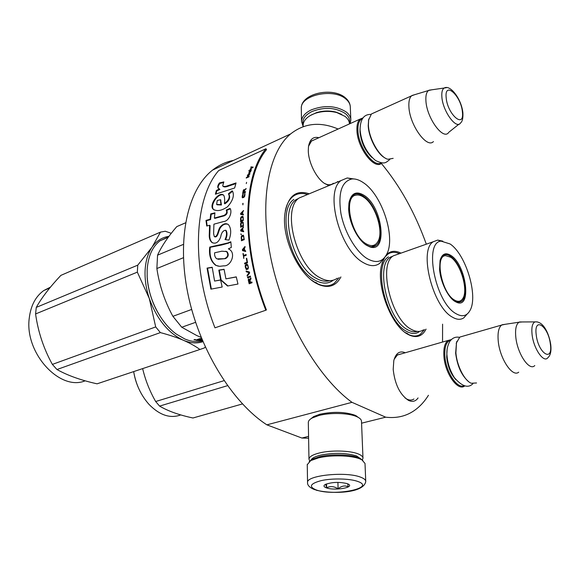 <?xml version="1.0" encoding="UTF-8"?>
<svg xmlns="http://www.w3.org/2000/svg" width="580" height="580" viewBox="0 0 580 580"><rect width="100%" height="100%" fill="white"/><g stroke="black" fill="none" stroke-linecap="round" stroke-linejoin="round"><path stroke-width="0.87" d="M418.078 397.931C415.708 401.346 412.583 402.194 408.712 400.483L408.356 400.309C399.91 394.567 394.857 384.272 393.197 369.424L393.813 360.593C395.864 353.082 399.685 350.465 405.289 352.749M413.917 398.997L413.663 399.163C411.757 400.338 409.596 400.36 407.174 399.243L405.036 397.931M329.019 185.571L324.575 183.49C316.252 178.161 308.328 162.226 308.292 150.561L308.473 146.827C309.698 139.338 313.178 136.3 318.913 137.714M337.473 181.54L337.111 182.2M340.917 276.95C336.117 285.976 328.773 288.536 318.869 284.628L316.513 283.446C298.432 274.296 281.633 237.742 284.86 213.962C287.796 196.17 295.916 189.45 309.22 193.807M426.068 329.106C422.399 336.154 416.94 338.198 409.676 335.226L408.117 334.442C391.717 326.424 376.297 286.948 381.379 265.763L383.96 258.238M386.49 254.692C390.434 250.799 395.255 250.285 400.961 253.141M428.439 395.284C424.103 402.266 418.861 407.704 412.713 411.59C404.869 416.505 395.864 418.376 385.693 417.187L351.988 402.332C318.13 377.812 284.388 320.218 271.585 261.638C258.724 203.007 268.047 152.511 290.631 133.922C304.442 123.062 320.269 121.43 338.118 129.028M381.328 163.408C400.062 185.948 415.055 212.874 426.322 244.187M442.584 324.169L442.547 342.04M308.553 146.24L311.547 140.933L314.824 139.562M333.369 183.251L333.108 183.469C331.267 184.897 329.019 185.158 326.373 184.251L324.285 183.294M394.153 359.288L397.459 354.895L401.164 353.93M351.988 402.332L266.865 424.836C232.145 402.433 199.049 348.783 187.826 293.4C176.537 237.981 188.087 189.167 212.555 170.114C218.972 165.068 225.961 161.827 233.523 160.392M308.567 436.37L301.883 438.038L266.865 424.836M385.693 417.187L361.565 423.19M308.596 438.212L301.883 438.038M339.199 277.552L334.312 283.214C329.179 286.846 322.995 286.738 315.767 282.88L311.641 280.169M285.258 211.098C286.6 204.45 289.13 199.607 292.864 196.569C297.025 193.35 301.912 192.669 307.531 194.51M424.553 329.556L420.304 334.341C416.643 336.719 412.337 336.567 407.377 333.892L404.847 332.275M382.046 263.023L384.961 257.078M385.207 256.751L387.752 254.25C391.13 251.901 395.031 251.706 399.468 253.663M381.988 162.886L381.734 163.103C374.6 170.506 357.171 147.799 356.925 130.181C356.751 124.859 357.787 121.176 360.042 119.118L363.138 117.834M381.176 162.799C373.759 167.99 358.172 146.501 357.925 130.232C357.758 123.743 359.325 119.835 362.623 118.508M385.135 158.014C377.363 154.229 368.59 137.547 368.22 125.65L368.633 119.98L368.409 125.062C368.779 138.591 379.683 157.521 387.94 159.275L393.16 158.347M368.837 118.915L368.445 120.712M374.143 112.745L371.417 113.977L368.633 119.98M433.427 141.571C426.902 148.871 409.683 125.026 408.914 107.017C408.581 101.58 409.458 97.853 411.532 95.845L414.758 94.656M448.536 132.653C443.062 140.338 426.815 117.994 425.93 101.036C425.568 95.685 426.438 92.177 428.54 90.502L411.959 95.504M431.701 89.82L428.54 90.502M464.761 385.917L464.602 386.026C457.779 391.587 444.867 373.215 443.896 356.106C443.417 348.188 444.78 342.983 447.985 340.482L451.392 339.575M463.993 385.729C457.134 389.129 445.795 371.795 444.875 356.135C444.396 346.673 446.382 341.33 450.841 340.119M468.662 381.669C461.673 375.709 457.33 366.205 455.641 353.14L456.489 342.794L455.902 352.763C456.801 365.574 464.457 380.697 471.243 383.25L476.557 382.967M456.975 341.214L456.213 343.462M462.985 336.168L459.824 337.074L456.489 342.794M518.708 372.179C512.473 377.725 499.699 358.556 498.235 340.989C497.524 332.862 498.64 327.562 501.584 325.075L505.165 324.307M534.774 365.56C529.424 371.584 517.324 353.677 515.801 337.074C515.062 329.186 516.142 324.227 519.027 322.204L502.034 324.778M522.442 321.951L519.027 322.204M303.137 124.932C301.825 119.69 304.746 115.231 311.917 111.549C324.372 106.785 335.465 107.416 345.194 113.441C348.826 116.362 350.226 119.625 349.406 123.243M303.151 126.592L301.52 121.394C301.752 116.841 304.957 113.02 311.126 109.939C324.249 104.915 335.929 105.582 346.166 111.94C349.211 114.354 350.769 117.08 350.842 120.096L350.139 123.598M362.833 460.361L358.476 457.685C350.168 454.35 331.216 453.879 319.507 456.736L311.96 459.36L309.242 461.513M365.741 481.24L365.008 463.449L361.811 459.759L359.731 458.831C350.987 455.336 330.992 454.836 318.652 457.837L310.706 460.6L307.255 464.696M316.462 490.027C334.515 496.509 377.101 487.918 357.563 481.371C349.668 478.536 332.383 478.145 321.363 480.581C310.039 483.611 308.4 486.765 316.462 490.027M326.525 487.911C334.783 490.941 355.156 487.425 348.254 484.083L347.072 483.582C339.162 481.784 331.912 482.074 325.329 484.445C323.227 485.714 323.625 486.866 326.525 487.911M325.706 484.257L326.62 487.758C330.404 485.938 334.225 486.301 338.089 488.853C341.381 485.967 344.759 485.264 348.225 486.743L347.652 483.807M338.089 488.853L337.901 482.386M326.62 487.758L326.525 483.916M361.028 459.07L356.599 455.96C346.224 452.813 334.283 452.523 320.791 455.09C314.853 456.533 311.547 458.323 310.858 460.44M362.254 459.998L362.986 458.251C362.978 456.612 361.325 455.148 358.027 453.85C349.841 450.529 331.18 450.058 319.645 452.908C312.816 454.597 309.256 456.677 308.966 459.135L309.8 461.129M358.839 417.752L355.062 415.251C344.846 411.771 333.116 411.438 319.87 414.258L313.664 416.571L310.75 418.876M362.978 457.975L361.492 421.406C361.492 419.884 360.289 418.477 357.875 417.194L356.591 416.592C348.522 412.953 330.165 412.416 318.819 415.526L312.171 417.999C309.684 419.369 308.4 420.819 308.321 422.341L308.328 422.653M310.22 115.565L316.535 112.614C323.024 110.671 329.512 110.497 336.001 112.1L341.772 114.398M303.137 125.751L303.13 125.251C303.347 120.988 306.356 117.421 312.171 114.543L315.861 113.107C322.828 111.026 329.788 110.838 336.755 112.556L345.049 116.406C347.877 118.624 349.341 121.126 349.45 123.91M454.938 301.419C447.869 297.221 440.409 281.706 439.582 269.352L440.06 260.5C441.967 253.793 445.621 252.14 451.022 255.541C466.189 264.893 472.033 308.886 456.917 302.419L454.938 301.419M398.308 254.076L393.349 255.823C377.87 264.371 391.253 319.739 411.481 329.433C416.07 331.941 420.043 332.101 423.422 329.897M393.349 255.823L433.238 241.744C418.542 250.081 432.695 306.842 452.357 317.122C456.822 319.769 460.643 320.008 463.826 317.825L467.052 314.142M442.083 241.157C423.212 239.772 434.739 302.281 455.982 313.657C462.122 317.195 466.777 316.165 469.938 310.583C478.551 296.279 465.885 254.192 450.029 243.933L437.683 240.091L442.83 241.142M440.438 259.137L442.917 255.584C445.034 254.083 447.564 254.33 450.5 256.317C462.166 263.516 470.148 296.308 461.361 301.498L456.228 301.962L454.35 301.027M443.345 255.86L442.663 255.787M458.12 302.397L458.512 302.049M433.238 241.744L437.683 240.091M418.956 331.912C415.512 334.152 411.452 334.007 406.783 331.477C386.164 321.704 372.635 265.567 388.455 256.86M180.75 414.917C170.303 418.767 159.761 415.295 149.125 404.507C141.071 395.524 135.916 384.554 133.668 371.599C134.951 379.596 137.576 387.07 141.52 394.023M227.512 385.671L159.58 406.094C168.012 411.082 179.14 415.048 192.966 417.991L242.44 403.934M224.025 380.668L155.665 401.52L159.58 406.094M155.665 401.52C149.727 391.152 145.384 380.183 142.644 368.604M454.343 299.962C441.655 292.951 434.463 255.867 445.556 255.649L450.703 257.23C460.65 263.429 468.538 290.29 462.789 298.57C460.788 301.673 457.968 302.137 454.343 299.962M442.489 255.939L443.548 255.816M457.888 302.376L460.607 300.759M202.594 340.866C197.055 342.272 191.117 341.642 184.788 338.966L176.625 334.283C160.827 323.227 148.125 298.606 147.175 276.725L147.175 269.533C148.139 256.208 152.431 246.623 160.044 240.787L168.534 236.894M366.509 245.26C357.671 239.975 348.964 222.379 348.652 208.967L348.964 202.957C351.161 193.089 356.243 190.581 364.211 195.431C382.793 207.024 388.078 254.207 369.496 246.739L366.509 245.26M349.283 201.304L352.698 195.445C355.707 193.14 359.353 193.423 363.638 196.301C377.428 204.972 386.062 238.699 376.058 245.391C374.035 246.942 371.606 247.232 368.771 246.268L365.777 244.767M305.609 195.315L299.062 198.034C281.575 209.242 296.438 266.227 320.204 277.834C326.888 281.459 332.601 281.583 337.342 278.204M299.062 198.034L341.018 180.576C324.314 191.552 339.952 250.168 363.203 262.544C369.75 266.394 375.274 266.648 379.777 263.305L383.815 258.383M351.966 178.974C341.707 181.351 338.002 192.734 340.866 213.128C344.317 231.957 355.844 251.706 367.125 258.593C376.123 263.661 382.713 262.087 386.896 253.866C395.748 236.872 381.974 194.974 363.631 182.867C359.491 179.959 355.605 178.662 351.966 178.974L347.202 177.973L353.742 178.937M354.133 195.38L352.778 195.38M372.266 246.819L373.201 245.993M341.018 180.576L347.202 177.973M183.389 244.39L157.557 255.171C161.436 246.5 167.838 236.981 176.762 226.62L185.528 222.829M183.432 257.708L156.868 268.533L157.557 255.171M165.996 324.321C154.787 310.619 148.524 294.865 147.19 277.066L147.131 275.732M201.905 339.227L198.237 340.474L195.808 340.206L198.237 339.191M198.273 339.452L200.238 338.51L201.115 338.64L199.288 339.438M201.796 338.974L199.382 339.409M202.391 340.395L198.925 340.511L202.239 340.032M202.188 339.909L201.13 339.909L202.065 339.604M198.237 340.474L198.179 340.09M197.331 339.771L196.736 339.706M197.352 339.931L197.301 339.517L197.36 339.996L199.346 339.808L197.36 339.923M199.346 339.808L199.281 339.387M199.208 339.162L198.534 339.09M195.445 339.829L193.974 339.764L195.424 339.641M201.144 337.364L196.83 335.574L181.75 327.243L172.905 316.317C164.749 301.462 159.406 285.534 156.868 268.533M191.668 309.445L172.905 316.317M195.59 322.328L181.75 327.243M194.619 339.488L194.191 339.808L194.655 339.909L195.504 339.51M195.511 339.612L194.626 339.619M332.717 280.597C327.881 284.026 322.06 283.917 315.252 280.27C291.037 268.576 276.007 210.83 293.871 199.411M171.274 233.312L165.271 231.239L160.5 232.109L152.061 247.152C148.023 253.097 145.718 260.659 145.131 269.83C144.645 279.06 146.029 288.601 149.285 298.446L137.337 272.143L35.583 313.954C38.099 331.941 43.703 348.761 52.374 364.399L56.963 369.525L160.37 332.601L155.701 326.924L52.374 364.399M168.932 236.357C162.103 237.285 156.477 240.888 152.061 247.152L137.757 265.154L137.337 272.143M160.5 232.109L60.886 275.377C49.96 286.955 41.753 297.627 36.272 307.4L137.757 265.154M155.701 326.924L149.285 298.446C156.875 319.167 168.215 333.101 183.309 340.243C176.965 337.524 169.324 334.979 160.37 332.601M205.24 346.912L204.472 347.913L199.919 349.479C195.438 346.195 189.899 343.113 183.309 340.243C190.37 343.193 196.917 343.672 202.935 341.678M199.919 349.479L97.078 383.822C81.084 380.291 67.708 375.521 56.963 369.525M35.583 313.954L36.272 307.4M97.078 383.822L101.369 382.387M85.158 380.813C59.9 391.551 24.222 352.829 29.297 317.847C30.856 305.457 35.692 296.351 43.812 290.522L50.467 287.136M365.944 243.694C350.675 235.139 343.07 196.004 356.272 195.097C358.585 194.699 361.101 195.431 363.812 197.28C375.361 204.638 383.982 231.536 377.942 241.498C375.26 246.087 371.258 246.819 365.944 243.694M352.364 195.736L354.25 195.351M371.722 246.833L375.216 244.593M265.807 310.227L266.416 309.952C241.555 246.195 243.469 177.357 266.524 149.611L265.966 148.734L218.725 170.52C194.169 198.469 190.682 265.995 214.97 327.83L265.807 310.227C240.751 245.985 242.715 176.625 265.966 148.734M227.258 185.905C225.149 186.666 223.619 186.651 222.669 185.861L223.851 181.91L219.479 182.903C217.819 185.15 217.348 186.847 218.073 187.993L219.436 188.979L216.369 190.479L215.383 194.213L234.632 188.014L236.06 182.925L227.258 185.905L227.708 186.368C225.511 187.137 223.981 187.123 223.112 186.332L222.669 185.861M232.109 190.827L228.418 193.771C230.231 197.048 228.89 200.281 224.387 203.457C224.902 200.064 224.699 197.352 223.764 195.322C219.182 190.443 208.213 205.443 213.338 209.337C216.956 211.584 221.69 210.721 227.556 206.763C232.819 200.752 234.487 195.576 232.573 191.233L232.109 190.827L232.565 191.262L228.89 194.191C230.623 197.679 229.288 200.89 224.881 203.819M213.621 233.733L213.911 224.185L223.481 221.575C229.187 221.263 232.602 211.801 230.042 208.394L226.243 210.025C227.273 212.323 226.468 214.136 223.844 215.47L214.368 218.051L214.948 212.845L210.729 213.882L210.09 219.269L205.98 220.407L206.741 226.033L209.597 225.272L209.242 235.552C209.249 238.554 210.119 240.845 211.845 242.44C215.571 244.296 218.508 242.498 220.646 237.039C221.4 232.732 223.068 230.47 225.635 230.26C226.983 232.798 226.787 235.908 225.033 239.583L228.948 240.091C231.435 233.559 231.268 228.404 228.448 224.619C225.787 222.821 222.966 223.706 219.994 227.266C217.884 230.151 217.855 237.089 214.332 236.596L213.621 233.733M227.882 242.969L209.757 247.073C208.735 255.331 210.714 261.421 215.716 265.343L219.617 266.329L223.706 265.843C230.702 266.597 236.169 253.764 229.637 249.545L228.382 248.849L231.326 247.45L230.833 241.773L227.882 242.969L228.375 243.158L221.575 245.036L210.257 247.268C209.279 255.686 211.25 261.739 216.173 265.437L218.399 266.198M218.812 270.128L220.646 279.923L227.541 286.012L237.96 284.04L236.27 276.87L225.924 278.871L224.076 269.294L218.812 270.128L219.298 270.2L221.125 279.944L227.94 285.94M210.902 289.159L222.169 287.027L220.596 279.93L214.585 281.068L212.2 267.264L207.06 268.105L210.902 289.159M252.054 282.728L251.85 281.96L250.56 282.438L250.002 280.27L251.031 278.762L250.806 277.871L249.683 279.546L248.631 278.82L248.276 280.075L249.168 283.794L252.054 282.728M247.682 277.921L250.56 276.849L250.371 276.08L247.493 277.16L247.682 277.921M247.254 276.138L249.654 273.013L249.422 271.991L246.101 271.041L246.268 271.81L249.175 272.644L247.073 275.377L247.254 276.138M245.26 266.974L246.232 269.482L248.059 269.062L248.399 267.554L247.718 264.806L246.754 264.219L245.557 264.821L245.217 265.763L245.891 268.62L246.754 269.649M244.528 263.175L244.673 263.936L247.537 262.834L246.718 258.281L246.355 258.419L247.029 262.211L244.528 263.175L244.89 263.849M245.094 247.261L244.999 246.514L242.404 249.632L242.534 250.625L245.659 251.495L245.557 250.749L244.753 250.531L244.426 248.044L245.094 247.261M243.462 235.299L241.476 236.111L241.418 240.765L244.26 239.627L243.462 235.299M241.381 234.784L240.896 233.87L241.381 234.784M240.736 231.007L243.665 231.761L243.629 231.043L242.875 230.862L242.766 228.484L243.448 227.005L240.693 230.057L240.736 231.007M243.15 222.278L242.36 221.792L240.925 222.735L240.591 227.222L243.411 226.062L243.15 222.278M243.158 216.761L242.389 216.289L240.946 217.232L240.497 221.64L243.317 220.465L243.158 216.761M242.926 204.827L243.063 203.326L242.926 204.827M246.217 178.06L248.972 176.835L249.132 176.305L246.377 177.538L246.217 178.06M250.806 171.158L251.198 170.23L249.53 171.18L248.639 173.529L249.436 171.564L249.545 173.195L250.806 171.158M243.252 253.496L243.694 258.383L243.673 256.251L246.225 255.258L246.108 254.504L243.556 255.505L243.252 253.496M243.535 210.504L240.649 213.469L240.613 214.368L243.368 214.984L243.39 214.303L242.679 214.158L242.766 211.917L243.535 210.504M249.095 175.131L249.958 173.725L248.066 175.225L248.146 174.391L247.363 175.537L247.471 176.451L249.095 175.131M244.883 193.329L243.868 196.816L242.607 197.069L243.237 193.952L242.629 194.684L242.404 197.737L243.781 197.432L244.651 196.374L244.883 193.329M245.543 191.646L244.303 192.19L244.6 190.515L246.116 188.5L244.586 189.979L243.97 189.53L243.23 190.573L242.665 193.459L245.442 192.248L245.543 191.646M246.268 183.613L246.587 182.316L246.268 183.613M251.444 169.577L248.711 170.81L251.444 169.577M249.994 169.375L253.177 167.156L251.046 166.859L250.843 167.33L251.763 167.475L249.994 169.375M235.85 183.613L227.708 186.368M216.369 190.479L216.819 190.936L215.999 194.017M219.436 188.979L219.885 189.435L216.819 190.936M219.479 182.903L219.914 183.396C218.239 185.673 217.768 187.362 218.5 188.471L218.073 187.993M223.314 182.62L219.914 183.396M228.418 193.771L228.89 194.191M223.662 195.192C218.247 192.263 209.22 205.907 213.817 209.692L214.1 209.982M228.063 224.322C225.083 223.481 222.502 224.67 220.306 227.889C218.363 231.021 217.928 237.793 214.817 236.85M225.598 230.238L226.127 230.514C227.432 232.885 227.251 235.929 225.591 239.656M209.242 235.552L209.735 235.806C209.743 238.8 210.605 241.084 212.331 242.65L212.86 242.976M209.597 225.272L210.09 225.569L209.735 235.806M205.98 220.407L206.465 220.741L207.169 225.917M210.09 219.269L210.576 219.595L206.465 220.741M210.729 213.882L211.207 214.237L210.576 219.595M214.883 213.331L211.207 214.237M214.368 218.051L214.861 218.377L224.329 215.796C226.961 214.578 227.766 212.773 226.729 210.373L226.243 210.025M230.231 208.873L226.729 210.373M230.862 242.15L228.375 243.158M209.757 247.073L210.257 247.268M220.646 279.923L221.125 279.944M224.105 269.432L219.298 270.2M225.924 278.871L236.292 276.972M207.06 268.105L207.553 268.207L211.359 289.072M212.222 267.431L207.553 268.207M214.585 281.068L220.618 280.046M248.378 280.735L249.378 283.714M248.276 280.075L248.602 280.72M248.334 279.495L248.508 280.06M248.479 279.016L248.559 279.48M249.683 279.546L250.872 278.117M250.56 282.438L251.865 282.025M247.493 277.16L247.892 277.842M250.393 276.16L247.725 277.16M247.073 275.377L247.428 275.906M249.175 272.644L247.305 275.377M246.268 271.81L249.407 272.651M246.348 271.114L246.507 271.817M245.195 266.321L245.499 267.003M245.217 265.763L245.434 266.343M245.362 265.161L245.456 265.792M245.557 264.821L245.601 265.19M246.754 264.219L246.072 264.603M247.029 262.211L244.767 263.211M246.355 258.419L247.268 262.247M242.534 250.625L245.659 251.488M242.404 249.632L242.774 250.69M245.043 246.833L242.643 249.697M241.171 237.851L241.65 240.678M241.186 237.22L241.418 237.945M241.265 236.691L241.432 237.314M241.476 236.111L241.512 236.785M241.7 235.77L241.722 236.205M242.897 235.161L242.237 235.625M240.932 234.472L241.374 234.712M241.142 234.044L241.179 234.574M240.693 230.057L240.983 231.072M243.455 227.382L240.939 230.173M242.875 230.862L243.629 231.094M240.526 224.417L240.831 227.128M240.577 223.815L240.773 224.547M240.686 223.3L240.823 223.938M240.925 222.735L240.932 223.43M241.164 222.401L241.171 222.865M241.461 222.162L241.403 222.539M242.36 221.792L241.708 222.292M240.512 218.885L240.743 221.538M240.577 218.29L240.751 219.03M240.7 217.783L240.823 218.435M240.946 217.232L240.946 217.928M241.193 216.905L241.193 217.377M241.498 216.666L241.439 217.05M242.389 216.289L241.737 216.811M242.766 203.457L242.897 204.841M246.377 177.538L246.565 177.908M249.008 176.697L246.601 177.777M249.306 172.731L249.53 173.188M249.741 171.02L249.799 171.397M250.698 170.94L250.719 171.513M250.429 171.122L249.806 172.724L249.958 171.274M242.948 253.619L243.912 258.296M243.556 255.505L246.13 254.642M243.513 210.931L240.888 213.802L243.382 214.404M240.888 213.824L240.86 214.419M247.834 175.334L247.588 175.784M248.066 175.225L249.146 175.08M245.006 193.539L244.76 194.061M242.222 197.432L242.585 197.823M242.164 197.069L242.462 197.62M242.179 196.584L242.404 197.265M242.31 195.67L242.411 196.78M242.447 195.141L242.549 195.866M242.629 194.684L242.686 195.337M242.926 194.184L242.962 194.728M243.868 196.816L243.216 197.388M244.115 196.606L244.107 197.004M244.325 196.323L244.354 196.801M244.485 195.968L244.564 196.518M244.6 195.532L244.724 196.163M244.738 194.619L244.84 195.728M244.738 194.235L244.977 194.815M244.666 193.988L244.977 194.438M244.303 192.19L245.485 191.98M243.172 192.082L242.955 193.336M243.484 190.102L244.194 190.059L244.513 190.675L244.18 192.553L243.063 192.734L243.665 190.291M243.774 189.704L243.861 190.117M243.97 189.53L244.013 189.914M244.586 189.979L246.014 189.036M251.046 166.859L251.147 167.374M253.09 167.374L251.256 167.12M220.603 199.832L221.437 204.994L217.065 204.783M225.714 251.234L227.055 251.727C229.035 254.584 228.498 256.889 225.46 258.644L218.065 259.296M250.422 282.562L249.277 282.917L248.61 280.082L249.008 279.517L249.639 279.777L250.422 282.562L249.277 282.917M246.899 264.98L247.834 265.56L248.204 268.018L246.435 268.859L245.63 265.879L247.406 265.046M244.441 248.334L244.738 250.567L242.708 250.031L244.441 248.334M243.39 250.212L242.955 250.096M243.44 236.002L244.079 239.127L241.715 239.888L241.65 236.785L243.44 236.002M242.774 228.817L242.875 230.949L240.954 230.434L242.774 228.817M242.853 222.633L243.274 225.627L241.171 226.497L241.048 223.38L242.853 222.633M242.861 217.13L243.201 220.059L241.099 220.936L241.055 217.862L242.861 217.13M220.958 204.61L216.644 204.443L217.232 200.506L220.436 199.68L220.958 204.61L221.437 204.994M214.622 252.8L221.835 251.183L226.562 251.582C228.621 254.714 227.918 257.092 224.438 258.695L216.855 258.868C215.137 257.636 214.39 255.606 214.622 252.8M249.008 279.517L249.451 279.567M249.226 279.582L249.639 279.777M249.407 279.792L249.799 280.14M249.567 280.147L250.19 282.576M247.167 265.017L247.638 265.227M247.399 265.198L247.834 265.56M247.602 265.538L248.001 266.046M247.762 266.017L248.204 267.061M247.964 267.039L248.247 267.59M248.008 267.568L248.204 268.018M247.617 268.54L246.703 268.888M244.202 248.269L244.499 250.502M243.201 235.908L243.643 236.169M243.397 236.075L243.788 236.488M243.549 236.386L243.89 236.944M243.643 236.85L244.079 239.127M243.832 239.04L241.715 239.888M242.534 228.701L242.875 230.949M242.629 230.84L240.954 230.434M242.607 222.502L243.035 222.785M242.788 222.655L243.158 223.09M242.918 222.959L243.23 223.525M242.984 223.401L243.274 225.627M243.035 225.504L240.932 226.374M242.614 216.985L243.035 217.282M242.795 217.137L243.15 217.573M242.911 217.427L243.208 218M242.962 217.855L243.201 220.059M242.955 219.921L240.852 220.799M242.447 214.143L240.867 213.817L242.52 212.135L242.694 214.295M244.194 190.059L244.18 192.553M243.948 192.35L243.063 192.734M372.128 157.666C365.175 151.133 361.123 142.513 359.984 131.805L360.035 128.919M446.433 87.703L444.236 88.015C442.308 89.219 441.518 92.191 441.873 96.94C442.743 111.324 456.561 130.13 460.629 122.851C462.354 121.546 463.115 118.276 462.912 113.049M446.158 97.556C447.368 114.332 464.558 129.289 462.42 112.114C461.281 96.004 444.36 80.424 446.158 97.556M455.793 379.596C450.776 373.962 447.745 366.48 446.701 357.149L447.108 349.486M532.063 334.385C533.455 348.515 543.801 363.537 547.883 357.679C550.507 355.453 551.464 351.118 550.746 344.672C549.042 333.427 543.257 320.892 534.898 321.907C532.317 323.314 531.374 327.475 532.063 334.385M537.225 321.885L519.506 321.965M536.21 334.776C538.204 353.459 553.153 362.884 550.376 344.157C548.477 326.199 533.709 315.955 536.21 334.776M301.31 108.96L301.303 108.416C300.208 95.178 333.181 87.856 345.658 98.847C348.681 101.297 350.233 104.052 350.305 107.112L350.82 119.603M315.832 490.071C330.861 494.073 363.624 493.768 365.755 481.509C365.755 479.877 363.986 478.413 360.441 477.115C345.847 471.279 306.349 475.382 307.552 482.422C307.277 485.264 309.698 487.708 314.824 489.745M417.353 331.405C414.504 332.296 411.343 331.774 407.87 329.861C386.273 319.544 374.267 259.912 392.616 256.411M329.657 280.662C325.685 281.858 321.284 281.126 316.441 278.458C291.269 266.256 277.856 205.298 298.388 198.614M199.397 339.235L199.339 338.814M223.844 215.47L224.329 215.796M221.082 244.847L221.575 245.036M406.848 399.076L408.356 400.309M326.366 184.251L328.012 185.266M315.723 282.293L318.869 284.628M406.602 332.985L409.676 335.226M212.555 170.114L290.631 133.922M311.286 141.157L360.042 119.118M371.417 113.977L411.532 95.845M459.048 124.113L448.905 132.196M462.905 112.984C461.615 99.231 450.319 84.303 444.236 88.015L428.99 90.204M397.206 355.069L447.985 340.482M459.824 337.074L501.584 325.075M459.469 337.35C455.583 336.552 452.342 337.923 449.761 341.468C447.318 346.086 446.411 350.9 447.042 355.895C447.651 363.457 450.08 370.678 454.328 377.565C461.941 386.447 468.125 388.506 472.888 383.742M370.975 114.412C365.11 114.238 360.303 117.595 360.057 129.652C361.253 142.52 366.444 152.823 375.623 160.566C384.75 164.72 385.453 162.864 389.796 159.543M301.52 121.394L301.303 108.416C300.73 93.424 332.492 86.608 345.209 97.665C348.326 100.202 350.023 103.211 350.291 106.684M360.455 458.562L361.811 459.759M311.96 459.36L310.706 460.6M307.255 464.391L307.552 482.422M313.664 416.571L312.171 417.999M356.258 415.816L357.875 417.194M308.966 459.135L308.321 422.341M316.535 112.614L315.861 113.107M336.001 112.1L336.755 112.556M303.13 125.251L303.151 126.643M458.417 302.412L461.354 301.498M456.228 301.97L456.917 302.419M445.556 255.649L442.293 256.128M372.396 246.725L376.058 245.391M368.771 246.268L369.496 246.739M160.044 240.787L168.251 237.278M199.237 339.344L199.172 338.872M49.778 287.97L43.812 290.522M356.272 195.097L352.075 196.025M224.866 203.841L224.387 203.457M213.81 209.699L213.338 209.337M226.127 230.514L225.635 230.26M212.331 242.643L211.845 242.44M216.18 265.43L215.716 265.343M220.907 200.093L220.436 199.68M227.063 251.735L226.562 251.582"/></g></svg>
